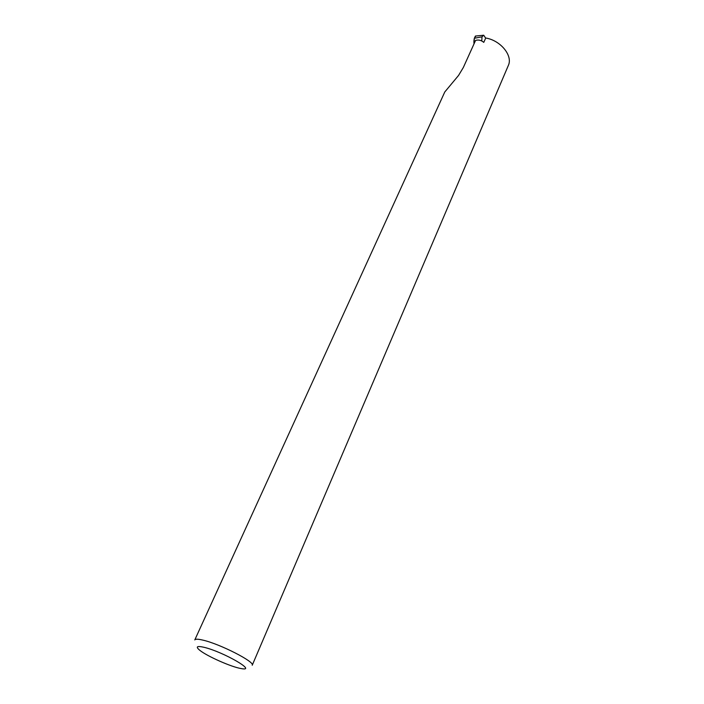 <?xml version="1.0" encoding="UTF-8"?>
<svg xmlns="http://www.w3.org/2000/svg" width="704" height="704" viewBox="0 0 704 704"><rect width="100%" height="100%" fill="white"/><g stroke="black" fill="none" stroke-linecap="round" stroke-linejoin="round"><path stroke-width="1.06" d="M508.411 65.296L252.226 665.254C255.306 662.033 220.053 643.975 202.919 640.13C198.044 638.968 195.342 638.898 194.797 639.918L444.778 91.978L458.55 75.442L463.32 67.522L475.587 40.401C478.544 39.574 481.272 40.234 483.771 42.372L485.725 38.007C500.623 40.366 513.084 55.783 508.332 65.472M204.107 647.319C223.265 651.825 258.042 671.942 241.182 668.562C231.783 667.163 207.214 656.322 199.813 650.32C195.395 646.668 196.821 645.665 204.107 647.319M481.782 40.999L482.002 36.837L483.666 35.226M474.329 38.262L474.021 43.868C473.634 39.82 474.329 37.189 476.106 35.983L475.429 36.045L474.329 38.262L482.002 36.837M485.663 38.139L485.434 38.65M483.692 35.218L485.478 37.849M483.604 35.244L475.429 36.045"/></g></svg>
